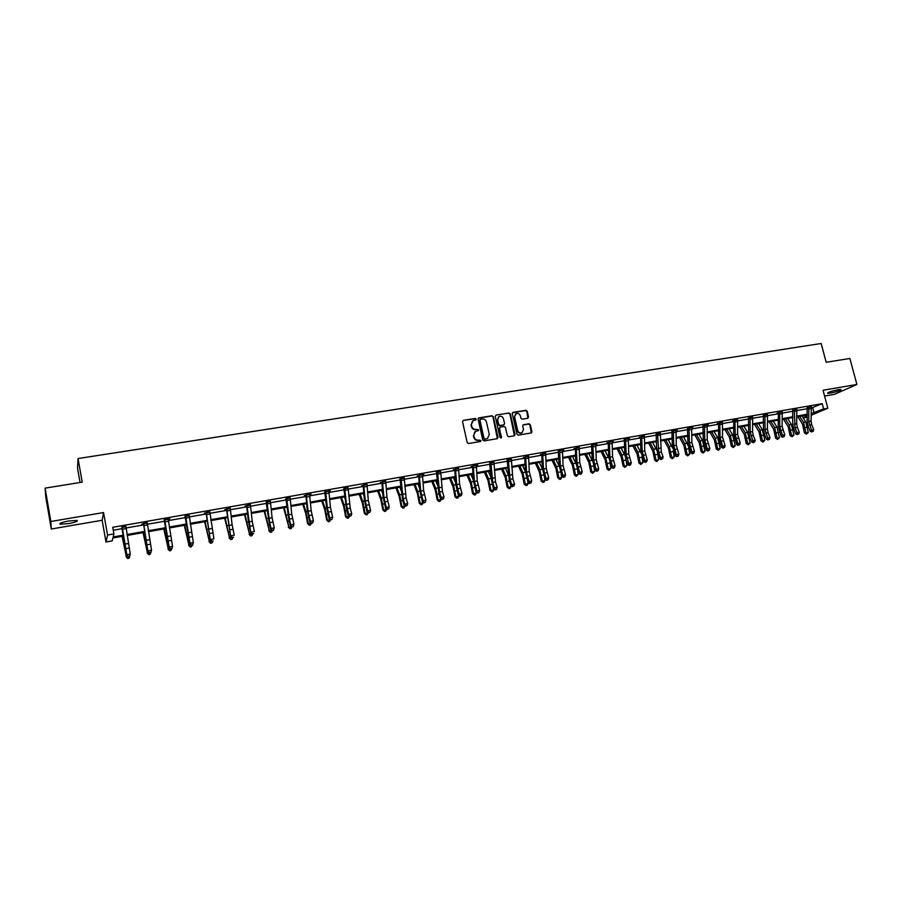 <?xml version="1.0" encoding="UTF-8"?>
<svg xmlns="http://www.w3.org/2000/svg" width="902" height="902" viewBox="0 0 902 902"><rect width="100%" height="100%" fill="white"/><g stroke="black" fill="none" stroke-linecap="round" stroke-linejoin="round"><path stroke-width="1.35" d="M476.211 419.126L475.253 418.449L463.402 420.355L462.534 421.685L467.18 442.532L468.555 443.513L480.416 441.518L481.014 440.571L478.522 440.153C476.312 440.289 474.847 439.251 474.125 437.042L473.742 435.316L475.602 431.291L478.207 430.716L478.612 429.837L476.121 429.408C473.911 429.544 472.445 428.506 471.735 426.296L471.34 424.571L473.167 420.591L475.816 419.994L476.211 419.126M475.737 420.028L474.892 418.72L463.109 420.445M480.518 441.495L479.684 440.153L478.522 440.153M478.116 430.75L477.282 429.431L476.121 429.408M830.483 393.092L827.574 393.306C827.889 392.336 831.418 391.13 838.183 389.687L841.07 389.484C840.732 390.465 837.203 391.66 830.483 393.092M68.586 523.622L60.22 524.209C58.855 523.431 61.663 522.359 68.653 520.995L76.974 520.42C78.316 521.198 75.52 522.269 68.586 523.622M51.29 529.012L45.743 496.81L45.1 488.14L50.839 521.491L51.29 529.012L102.14 520.262L106.008 541.989L107.564 535.033L113.923 533.916L113.145 536.972L123.315 535.168M824.586 396.046L834.395 394.354L856.9 384.477L823.041 390.239L827.822 408.223L811.248 415.258M45.1 488.14L82.217 482.153L78.046 458.543L821.158 343.504L826.176 362.288L849.876 358.466L856.9 384.477M527.715 418.28L528.538 416.972L527.219 411.256L525.877 410.297L513.091 412.349L512.268 413.668L516.959 434.189L518.312 435.147L531.346 432.926L531.921 431.686L530.331 424.752L528.989 423.793L523.273 424.774L522.698 426.015L523.487 429.453L521.942 432.791C519.902 433.355 518.481 432.565 517.68 430.423L514.591 416.916L516.091 413.623C518.154 413.026 519.586 413.815 520.398 415.969L520.916 418.212L522.258 419.182L527.715 418.28M102.14 520.262L103.55 512.539L50.839 521.491M103.55 512.539L107.564 535.033M811.417 407.997L822.218 403.656L112.739 527.298L113.923 533.916M822.218 403.656L823.627 408.956L827.822 408.223M493.338 416.713L491.985 415.754L478.939 417.851L478.094 419.182L482.75 439.928L484.115 440.898L497.171 438.699L498.017 437.369L493.338 416.713L491.601 416.025L478.308 418.212M496.1 415.089L509.01 413.003L510.363 413.973L515.053 434.516L514.467 435.767L508.705 436.76L507.352 435.801L505.447 427.435L504.094 426.477L500.418 427.086L499.584 428.405L501.151 438.011L500.012 437.391L495.266 416.408L496.1 415.089L509.01 413.003M78.046 458.543L77.527 468.138L80.064 482.502M123.45 536.104L112.897 537.975L112.152 540.907L106.008 541.989M807.256 416.961L803.287 418.009M807.301 414.999L796.827 416.859M792.858 417.558L782.248 419.441M778.291 420.14L767.534 422.046M763.577 422.745L752.674 424.673M748.716 425.372L737.678 427.334M733.732 428.033L722.547 430.006M718.59 430.705L707.258 432.712M703.312 433.411L691.834 435.452M687.888 436.151L676.252 438.203M672.317 438.902L660.523 440.988M656.588 441.687L644.637 443.807M640.702 444.506L628.604 446.648M624.669 447.347L612.402 449.512M608.478 450.211L596.053 452.409M592.129 453.108L579.535 455.341M575.611 456.029L562.848 458.295M558.936 458.983L545.992 461.272M542.091 461.971L528.967 464.293M525.077 464.981L511.772 467.337M507.894 468.025L494.409 470.404M490.53 471.092L476.865 473.516M472.986 474.204L459.129 476.662M455.262 477.338L441.213 479.83M437.357 480.507L423.117 483.032M419.272 483.72L404.829 486.268M400.995 486.956L386.349 489.549M382.516 490.226L367.678 492.853M363.856 493.529L348.803 496.19M344.992 496.867L329.726 499.573M325.926 500.249L310.446 502.989M306.657 503.654L290.951 506.439M287.174 507.104L271.254 509.923M267.488 510.588L251.342 513.452M247.588 514.117L231.205 517.015M227.462 517.68L210.854 520.623M207.122 521.288L190.266 524.265M186.556 524.93L169.452 527.952M165.754 528.606L148.413 531.684M144.726 532.338L127.126 535.45M803.096 417.705L807.279 415.923M811.293 413.511L823.627 408.956M126.99 534.525L144.591 531.413M148.278 530.759L165.63 527.693M169.328 527.039L186.432 524.006M190.153 523.352L207.009 520.375M210.741 519.71L227.36 516.778M231.104 516.113L247.486 513.215M251.241 512.55L267.387 509.698M271.164 509.032L287.084 506.214M290.861 505.548L306.567 502.764M310.356 502.098L325.836 499.358M329.647 498.682L344.914 495.987M348.724 495.311L363.777 492.65M367.599 491.973L382.448 489.346M386.281 488.67L400.928 486.077M404.772 485.4L419.204 482.852M423.061 482.164L437.301 479.65M441.168 478.962L455.217 476.481M459.084 475.794L472.941 473.347M476.808 472.659L490.485 470.246M494.364 469.559L507.849 467.168M511.738 466.481L525.043 464.135M528.933 463.448L542.057 461.125M545.958 460.437L558.913 458.148M562.814 457.449L575.589 455.194M579.501 454.507L592.107 452.274M596.03 451.575L608.467 449.376M612.39 448.689L624.658 446.513M628.593 445.825L640.691 443.683M644.626 442.983L656.577 440.875M660.512 440.176L672.306 438.09M676.252 437.391L687.888 435.339M691.834 434.64L703.312 432.61M707.258 431.911L718.601 429.904M722.547 429.205L733.732 427.232M737.689 426.533L748.728 424.583M752.685 423.872L763.588 421.956M767.546 421.245L778.302 419.351M782.259 418.652L792.881 416.769M796.849 416.07L807.324 414.221M812.713 407.772L814.1 413.015M113.269 530.229L122.368 528.628M126.043 527.986L143.677 524.896M147.376 524.254L164.762 521.209M168.46 520.567L185.598 517.568M189.319 516.914L206.208 513.96M209.94 513.306L226.594 510.385M230.337 509.731L246.765 506.856M250.519 506.202L266.71 503.361M270.476 502.707L286.43 499.911M290.207 499.246L305.947 496.495M309.736 495.829L325.261 493.112M329.061 492.447L344.361 489.775M348.172 489.098L363.258 486.46M367.08 485.795L381.963 483.19M385.785 482.514L400.465 479.943M404.31 479.278L418.787 476.741M422.632 476.064L436.906 473.573M440.762 472.896L454.845 470.427M458.701 469.75L472.603 467.315M476.459 466.638L490.169 464.248M494.048 463.56L507.567 461.193M511.445 460.516L524.784 458.182M528.673 457.506L541.831 455.194M545.721 454.518L558.71 452.24M562.6 451.564L575.408 449.32M579.309 448.632L591.96 446.422M595.861 445.735L608.331 443.558M612.244 442.871L624.556 440.717M628.468 440.029L640.612 437.91M644.535 437.222L656.521 435.125M660.444 434.437L672.272 432.362M676.196 431.675L687.865 429.634M691.8 428.946L703.323 426.928M707.258 426.24L718.623 424.244M722.558 423.557L733.788 421.595M737.723 420.907L748.795 418.968M752.742 418.28L763.678 416.363M767.613 415.675L778.415 413.781M782.361 413.093L793.016 411.222M796.951 410.534L807.47 408.696M807.301 407.783L811.304 406.971M792.835 410.309L796.838 409.508M783.252 436.827L784.188 436.658L783.252 436.827L782.406 435.316L784.751 434.888L782.102 426.296L782.259 411.763L779.689 412.237L779.756 426.714L782.406 435.316L781.143 436.489L778.167 426.026L778.415 413.184L777.174 413.048L782.226 412.067M763.487 415.439L767.489 414.649M748.615 418.043L752.606 417.254M738.682 444.968L739.651 444.787L738.682 444.968L737.813 443.434L740.226 442.995L737.611 434.268L737.622 419.588L734.972 420.05L735.198 434.708L737.813 443.434L736.63 444.618L733.676 433.986L733.777 420.997L732.503 420.851L737.588 419.892M723.551 447.73L724.52 447.55L723.551 447.73L722.66 446.197L725.095 445.757L722.502 436.985L722.468 422.226L719.785 422.7L720.067 437.414L722.66 446.197L721.499 447.369L718.556 436.692L718.623 423.647L717.338 423.5L722.423 422.553M703.12 425.992L708.262 424.684L707.112 425.237L707.247 439.714L709.829 448.531L707.371 448.982L707.811 451L709.254 450.346L708.273 450.526M687.674 428.687L692.826 427.39L691.665 427.954L691.845 442.476L694.416 451.338L691.935 451.801L692.398 453.819L693.841 453.165L692.837 453.345M672.069 431.415L677.233 430.107L676.06 430.682L676.286 445.261L678.856 454.18L676.342 454.631L676.827 456.66L678.27 456.006L677.267 456.187M656.306 434.166L660.298 433.456M645.652 461.959L646.678 461.779L645.652 461.959L644.716 460.392L647.275 459.93L644.738 450.921L644.434 435.835L641.626 436.354L642.179 451.383L644.716 460.392L643.678 461.576L640.792 450.605L640.6 437.29L639.247 437.154L644.4 436.241M628.322 439.015L625.537 439.161L626.146 454.258L628.671 463.324L631.253 462.85L628.728 453.796L628.322 439.015L629.54 438.44L624.139 439.454M609.267 441.98L609.955 457.156L612.458 466.278L611.477 467.45L608.613 456.367L608.309 442.938L606.945 442.803L613.326 441.27L612.108 441.89L612.559 456.694L615.074 465.793L612.458 466.278L613.033 468.318L614.465 467.664L613.428 467.856M591.735 445.453L596.955 444.134L595.726 444.754L596.233 459.614L598.725 468.769L596.098 469.254L596.684 471.306L598.127 470.652L597.068 470.844M576.277 447.742L577.088 463.053L579.569 472.265L578.644 473.437L575.803 462.241L575.386 448.689L573.988 448.553L579.174 447.651M558.473 451.271L563.716 449.929L562.453 450.572L563.085 465.556L565.554 474.813L562.871 475.309L563.513 477.372L564.945 476.707L563.874 476.91M542.632 453.616L543.556 469.063L546.003 478.376L545.135 479.548L542.339 468.228L541.798 454.563L540.377 454.428L545.575 453.526M525.55 456.604L526.543 472.107L528.978 481.476L528.132 482.66L525.347 471.261L524.75 457.551L523.307 457.415L528.527 456.502M507.319 460.212L511.299 459.513M489.921 463.245L493.89 462.557M473.246 465.736L474.441 481.442L476.831 490.981L476.087 492.154L473.347 480.574L472.558 466.672L471.07 466.548L477.643 464.97L476.312 465.624L477.271 480.946L479.65 490.462L476.831 490.981L477.598 493.078L479.018 492.402L477.891 492.616M455.454 468.837L456.728 484.622L459.084 494.206L458.374 495.378L455.657 483.743L454.8 469.784L453.3 469.649L458.554 468.736M436.647 472.558L440.604 471.87M419.317 475.151L420.727 491.083L423.049 500.779L422.418 501.94L419.723 490.169L418.731 476.087L417.209 475.963L423.85 474.362L422.474 475.038L423.636 490.553L425.969 500.238L423.049 500.779L423.895 502.899L425.327 502.211L424.154 502.425M400.195 478.928L404.152 478.24M382.414 481.6L383.97 497.667L386.259 507.476L385.695 508.649L383.034 496.731L381.907 482.525L380.351 482.401L385.628 481.476M368.715 512.562L369.921 512.336L368.715 512.562L367.565 510.882L370.575 510.329L368.309 500.475L366.99 484.295L363.675 484.893L365.299 501.016L367.565 510.882L367.035 512.054L364.397 500.069L363.202 485.795L361.623 485.671L366.922 484.746M344.079 488.737L348.003 488.05M324.968 492.075L330.346 490.688L328.892 491.387L330.436 507.262L332.669 517.241L329.591 517.793L330.583 519.958L332.004 519.27L330.775 519.484M309.566 494.724L306.229 494.927L308.101 511.265L310.299 521.311L309.882 522.472L307.311 510.284L305.879 495.818L304.256 495.694L311.043 494.059L309.566 494.77L311.201 510.712L313.4 520.747L310.299 521.311L311.325 523.476L312.735 522.788L311.494 523.013M286.126 498.862L290.038 498.186M266.394 502.313L270.296 501.636M252.391 533.804L253.676 533.578L252.391 533.804L251.151 532.09L254.364 531.503L252.222 521.288L250.418 504.646L246.889 505.289L250.857 533.251L248.343 520.837L246.674 506.18L245.006 506.056L250.339 505.12M226.661 508.796L230.754 536.915L226.515 509.698L224.812 509.585L230.168 508.649M211.902 541.2L213.21 540.963L211.902 541.2L210.628 539.464L213.909 538.866L209.839 511.761L206.242 512.392L210.425 540.625L206.118 513.272L204.404 513.148L209.771 512.212M185.271 516.496L189.138 515.82M164.423 520.138L169.88 518.718L168.279 519.462L172.553 546.409L171.797 548.98L170.455 549.228L171.797 548.98M149.461 552.61L150.814 552.362L149.461 552.61L148.142 550.851L151.536 550.231L147.274 522.686L143.542 523.34L148.075 552.001L143.587 524.209L141.806 524.085L147.184 523.149M122.018 527.546L125.863 526.869M579.309 447.629L576.299 447.764M472.411 421.087L471.34 424.571M475.76 429.679C473.55 429.803 472.084 428.777 471.374 426.567L470.979 424.842M474.869 431.765L473.742 435.316M478.161 440.413C475.952 440.548 474.486 439.511 473.764 437.312L473.381 435.576M497.374 438.643L492.966 416.995M480.529 419.261L479.932 420.197L484.013 438.395L484.972 439.071L487.418 438.552L489.29 434.527L486.494 422.102C485.783 419.915 484.329 418.878 482.13 419.002L480.529 419.261M480.101 419.498L479.932 420.197M487.745 438.383L484.599 439.33L483.641 438.654L479.56 420.467M514.399 435.79L509.98 414.255L508.627 413.285M499.855 427.368L499.201 428.675L501.557 437.132M501.038 438.045L501.174 437.391M503.474 418.776C502.662 416.6 501.208 415.822 499.122 416.431L497.611 419.734L498.693 424.515L500.058 425.473L503.992 424.797L504.568 423.557L503.474 418.776M498.502 416.837L497.611 419.734M503.902 424.853L499.674 425.744L498.31 424.786L497.227 420.005M515.482 414.007L514.591 416.916M522.111 432.712L521.548 433.05C519.496 433.614 518.075 432.825 517.286 430.682L514.196 417.198M531.267 432.96L529.925 425.011L528.583 424.064L522.946 425.011M527.895 418.235L526.813 411.526L525.483 410.579L512.494 412.688M122.108 536.34L126.393 557.075L122.368 536.295M129.651 556.489L128.963 558.248L127.599 558.496L126.111 556.771M127.599 558.496L126.393 557.075L127.96 556.793M129.55 556.252L130.271 554.11L125.942 526.407L122.176 527.072L126.844 554.73L130.271 554.11L129.538 556.703L128.174 556.5L129.538 556.703M128.174 556.5L126.844 554.73L126.821 555.88L121.736 527.118M126.821 555.88L128.174 556.962M143.068 532.631L147.5 553.219L143.395 532.575M150.758 552.825L150.025 554.392L148.683 554.629L147.173 552.926M148.683 554.629L147.5 553.219L149.225 552.903M163.792 528.955L168.381 549.408L164.187 528.888M171.594 549.014L170.861 550.57L169.531 550.818L167.998 549.115M169.531 550.818L168.381 549.408L170.252 549.059M150.814 552.362L151.536 550.231L150.792 552.825M148.075 552.001L149.439 553.073M164.66 519.62L169.204 547.018L172.553 546.409L171.854 548.517M170.512 548.766L169.204 547.018L169.091 548.168L164.141 519.71M169.091 548.168L170.455 549.228M184.301 525.325L189.025 545.631L184.741 525.246M192.205 545.248L191.472 546.792L190.153 547.04L188.608 545.36M190.153 547.04L189.025 545.631L191.044 545.259M192.645 544.718L193.344 542.621L189.217 515.358L185.575 516L190.029 543.218L193.344 542.621L192.577 545.18L191.314 544.966L192.577 545.18M191.314 544.966L190.029 543.218L189.871 544.38L185 516.068M189.871 544.38L191.258 545.428M204.585 521.728L209.444 541.899L205.081 521.649M212.59 541.527L211.846 543.06L210.549 543.297L208.982 541.64M210.549 543.297L209.444 541.899L211.598 541.504M210.425 540.625L211.812 541.662M224.643 518.176L229.649 538.212L225.196 518.086M232.761 537.84L232.006 539.373L230.72 539.61L229.131 537.953M230.72 539.61L229.649 538.212L231.938 537.795M232.254 537.491L233.55 537.254L232.254 537.491L231.002 535.754L234.249 535.168L232.13 524.885L230.247 508.164M230.754 536.915L232.152 537.953M244.487 514.67L249.629 534.559L245.096 514.557M252.707 534.187L251.94 535.72L250.677 535.946L249.065 534.311M250.677 535.946L249.629 534.559L252.053 534.119M250.857 533.251L252.267 534.266M264.128 511.186L269.394 530.94L264.782 511.073M272.427 530.59L271.671 532.101L270.408 532.338L268.796 530.714M270.408 532.338L269.394 530.94L271.953 530.477M273.577 529.936L274.253 527.873L272.1 517.725L270.375 501.162L266.891 501.794L269.687 522.686L271.085 528.459L274.253 527.873L273.441 530.399L272.303 530.173L273.441 530.399M272.303 530.173L271.085 528.459L270.747 529.621L269.36 523.848L266.124 501.907M270.747 529.621L272.167 530.635M283.555 507.747L288.944 527.377L284.265 507.623M291.955 527.016L291.188 528.527L289.937 528.752L288.302 527.14M289.937 528.752L288.944 527.377L291.628 526.881M286.644 498.321L289.373 519.124L290.794 524.863L293.939 524.299L293.105 526.802L292 526.576L293.105 526.802M293.263 526.34L293.939 524.299L291.752 514.196L290.117 497.712L286.667 498.344M292 526.576L290.794 524.863L290.421 526.024L289.001 520.296L285.866 498.456M290.421 526.024L291.853 527.039M302.779 504.342L305.71 513.418L307.605 523.622L308.292 523.837L305.925 511.547L303.534 504.207M311.28 523.453L310.491 524.998L309.262 525.223L307.605 523.622M309.262 525.223L308.292 523.837L311.1 523.318M321.788 500.982L324.81 509.991L326.704 520.127L327.426 520.341L325.047 508.119L322.6 500.835M330.436 519.856L329.591 521.491L328.373 521.717L326.704 520.127M328.373 521.717L327.426 520.341L330.369 519.8M326.039 501.478L325.645 500.294M340.606 497.645L343.707 506.597L345.601 516.677L346.368 516.88L343.989 504.725L341.475 497.487M347.293 518.255L346.368 516.88L349.39 516.327L348.499 518.03L347.293 518.255L345.601 516.677M345.173 498.964L344.474 496.957M359.233 494.341L362.412 503.237L364.307 513.261L365.107 513.452L362.717 501.377L360.146 494.183M366.009 514.828L365.107 513.452L368.095 512.911L367.193 514.602L366.009 514.828L364.307 513.261M364.092 496.371L363.123 493.665M377.667 491.083L380.915 499.911L382.809 509.878L383.654 510.058L381.253 498.051L378.626 490.913M384.523 511.434L383.654 510.058L386.608 509.529L385.706 511.22L384.523 511.434L382.809 509.878M382.798 493.71L381.569 490.395M395.91 487.858L399.236 496.619L401.131 506.541L401.999 506.71L399.597 494.758L396.903 487.678M402.856 508.074L401.999 506.71L404.93 506.18L404.017 507.86L402.856 508.074L401.131 506.541M401.289 491.015L399.823 487.159M413.962 484.656L417.355 493.36L419.25 503.226L420.163 503.395L417.75 491.511L415.01 484.475M420.997 504.748L420.163 503.395L423.061 502.865L422.147 504.534L420.997 504.748L419.25 503.226M423.061 502.865L422.97 502.301M419.588 488.286L417.885 483.957M431.832 481.488L435.294 490.136L437.188 499.945L438.135 500.103L435.722 488.286L432.915 481.296M438.947 501.467L438.135 500.103L440.999 499.584L440.086 501.253L438.947 501.467L437.188 499.945M440.999 499.584L440.909 498.907M437.684 485.535L435.767 480.789M449.523 478.353L453.052 486.945L454.946 496.709L455.927 496.855L453.514 485.096L450.65 478.161M456.716 498.208L455.927 496.855L458.768 496.337L457.844 497.994L456.716 498.208L454.946 496.709M458.768 496.337L458.656 495.548M455.589 482.773L453.48 477.654M467.033 475.253L470.63 483.776L472.524 493.495L473.539 493.631L471.115 481.939L468.206 475.05M474.305 494.984L473.539 493.631L476.346 493.123L475.422 494.781L474.305 494.984L472.524 493.495M476.346 493.123L476.222 492.233M473.313 479.999L471.002 474.553M306.443 495.266L305.879 495.818M309.882 522.472L311.325 523.476M312.735 522.788L313.4 520.747M328.88 491.342L325.588 491.545L327.37 507.815L329.591 517.793L329.14 518.966L326.547 506.845L324.697 491.669M325.802 491.883L325.194 492.447M329.14 518.966L330.583 519.958M332.004 519.27L332.669 517.241M344.722 488.174L346.436 504.398L348.679 514.32L351.724 513.768L350.224 508.142L347.191 508.694M350.224 508.142L348.071 487.587M349.841 516L351.058 515.786L349.841 516L348.679 514.32L348.183 515.493L346.706 509.867L343.809 488.332M344.947 488.534L344.293 489.109M348.183 515.493L349.649 516.474M351.058 515.786L351.724 513.768M363.889 485.231L363.202 485.795M367.035 512.054L368.501 513.024M369.921 512.336L370.575 510.329M387.386 509.145L388.582 508.931L387.386 509.145L386.259 507.476L389.236 506.935L386.947 497.137L385.695 481.025L382.425 481.623M382.64 481.95L381.907 482.525M385.695 508.649L387.161 509.607M388.582 508.931L389.236 506.935M400.962 478.353L403.194 498.58L404.75 504.105L407.693 503.575L406.137 498.051L403.194 498.58M406.137 498.051L404.209 477.789M405.866 505.774L407.05 505.548L405.866 505.774L404.75 504.105L404.152 505.278L402.585 499.764L399.936 478.534M401.187 478.714L400.42 479.289M404.152 505.278L405.629 506.236M407.05 505.548L407.693 503.575M419.543 475.501L418.731 476.087M422.418 501.94L423.895 502.899M425.327 502.211L425.969 500.238M437.481 471.983L439.556 492.018L441.168 497.476L444.043 496.946L442.442 491.5L439.556 492.018M442.442 491.5L440.661 471.419M442.251 499.122L443.412 498.907L442.251 499.122L441.168 497.476L440.492 498.648L438.891 493.202L436.388 472.174M437.707 472.332L436.861 472.919M440.492 498.648L441.98 499.595M443.412 498.907L444.043 496.946M460.167 495.852L461.305 495.638L460.167 495.852L459.084 494.206L461.948 493.687L459.58 484.115L458.611 468.285L455.476 468.86M455.679 469.187L454.8 469.784M458.374 495.378L459.885 496.314M461.305 495.638L461.948 493.687M476.301 465.59L473.268 465.759M473.471 466.075L472.558 466.672M476.087 492.154L477.598 493.078M479.018 492.402L479.65 490.462M484.363 472.186L488.027 480.653L489.921 490.316L490.97 490.451L488.546 478.815L485.58 471.971M491.714 491.793L490.97 490.451L493.755 489.944L492.83 491.59L491.714 491.793L489.921 490.316M493.755 489.944L490.857 477.44L489.673 462.861M490.846 477.226L488.343 471.487M495.514 481.916L493.946 462.14L490.88 462.681L492.717 482.423L494.386 487.779L497.182 487.272L495.514 481.916L492.717 482.423M496.247 489.673L495.13 489.876L496.247 489.673M491.083 463.008L490.136 463.605M495.13 489.876L493.608 488.952L494.386 487.779L495.435 489.403M496.551 489.2L497.182 487.272M501.523 469.153L505.255 477.553L507.149 487.17L508.232 487.294L505.796 475.726L502.775 468.927M508.953 488.636L508.232 487.294L510.983 486.798L510.047 488.433L508.953 488.636L507.149 487.17M510.983 486.798L510.735 485.05M508.198 474.441L505.515 468.442M508.288 459.614L510.081 479.289L511.772 484.611L514.535 484.115L512.855 478.793L510.081 479.289M512.855 478.793L511.355 459.073M512.81 486.234L513.914 486.031L512.81 486.234L511.772 484.611L510.96 485.783L509.28 480.473L507.071 459.828M508.514 459.952L507.533 460.561M510.96 485.783L512.483 486.708M513.914 486.031L514.535 484.115M518.515 466.142L522.303 474.497L524.197 484.058L525.314 484.171L522.878 472.671L519.811 465.917M526.013 485.513L525.314 484.171L528.042 483.675L527.106 485.31L526.013 485.513L524.197 484.058M528.042 483.675L527.693 481.273M525.37 471.678L522.517 465.432M530.004 483.089L531.098 482.897L530.004 483.089L528.978 481.476L531.718 480.98L529.282 471.622L528.572 456.074L525.562 456.615M525.765 456.942L524.75 457.551M528.132 482.66L529.666 483.562M531.098 482.897L531.718 480.98M535.337 463.166L539.193 471.453L541.087 480.969L542.226 481.082L539.791 469.638L536.667 462.929M542.914 482.412L542.226 481.082L544.921 480.586L543.985 482.22L542.914 482.412L541.087 480.969M544.921 480.586L544.492 477.586M542.373 468.916L539.351 462.455M547.018 479.988L548.1 479.785L547.018 479.988L546.003 478.376L548.72 477.88L546.274 468.566L545.631 453.097M542.846 453.954L541.798 454.563M545.135 479.548L546.668 480.45M548.1 479.785L548.72 477.88M552.001 460.212L555.903 468.454L557.797 477.913L558.981 478.026L556.534 466.638L553.366 459.975M559.635 479.357L558.981 478.026L561.642 477.53L560.706 479.154L559.635 479.357L557.797 477.913M561.642 477.53L561.145 473.978M556.534 466.638L559.195 466.154L556.027 459.501M559.544 450.662L560.401 466.041L562.871 475.309L561.969 476.481L559.15 465.218L558.248 450.921M562.453 450.526L559.556 450.684M559.759 451L558.676 451.62M561.969 476.481L563.513 477.372M564.945 476.707L565.554 474.813M568.486 457.291L572.454 465.477L574.348 474.892L575.555 474.993L573.108 463.662L569.895 457.043M576.198 476.324L575.555 474.993L578.205 474.508L576.198 476.324L574.348 474.892M578.205 474.508L577.63 470.438M575.882 463.47L572.522 456.581M579.219 447.245L579.738 462.568L582.23 471.78L579.569 472.265L580.178 474.328L581.621 473.663L580.55 473.854M576.491 448.08L575.386 448.689M578.644 473.437L580.178 474.328M581.621 473.663L582.23 471.78M584.823 454.394L588.848 462.534L590.742 471.904L591.971 471.994L589.525 460.719L586.266 454.146M592.603 473.313L591.971 471.994L594.587 471.509L592.603 473.313L590.742 471.904M594.587 471.509L593.956 466.977M592.388 460.798L588.871 453.683M592.862 444.844L593.595 460.088L596.098 469.254L595.14 470.427L592.287 459.287L591.52 445.137M595.715 444.72L592.873 444.866M593.076 445.182L591.926 445.802M595.14 470.427L596.684 471.306M598.127 470.652L598.725 468.769M601.003 451.53L605.073 459.614L606.967 468.939L608.23 469.017L605.772 457.81L602.468 451.271M608.839 470.337L608.23 469.017L610.823 468.544L608.839 470.337L606.967 468.939M610.823 468.544L610.135 463.583M608.749 458.16L605.05 450.82M617.013 448.7L621.151 456.728L623.045 466.007L624.331 466.075L621.873 454.924L618.524 448.429M624.917 467.394L624.331 466.075L626.901 465.612L624.917 467.394L623.045 466.007M626.901 465.612L626.157 460.245M624.951 455.566L621.083 447.978M632.877 445.892L637.071 453.864L638.954 463.098L640.273 463.166L637.815 452.06L634.422 445.611M640.848 464.474L640.273 463.166L642.822 462.703L640.848 464.474L638.954 463.098M642.822 462.703L642.032 456.964M640.995 453.029L636.959 445.171M648.594 443.107L652.834 451.034L654.717 460.212L656.07 460.279L653.6 449.241L650.162 442.826M656.622 461.587L656.07 460.279L658.584 459.817L656.622 461.587L654.717 460.212M658.584 459.817L657.738 453.706M656.904 450.56L652.676 442.386M664.154 440.345L668.438 448.226L670.333 457.359L671.708 457.427L669.239 446.434L665.766 440.063M672.238 458.723L671.708 457.427L674.2 456.964L672.238 458.723L670.333 457.359M674.2 456.964L673.275 450.414M672.689 448.193L668.247 439.624M679.567 437.617L683.908 445.441L685.802 454.54L687.189 454.585L684.719 443.66L681.213 437.335M687.707 455.893L687.189 454.585L689.658 454.134L687.707 455.893L685.802 454.54M689.658 454.134L688.553 446.749M688.429 446.264L683.671 436.895M694.844 434.911L699.23 442.69L701.113 451.744L702.534 451.789L700.065 440.909L696.513 434.617M703.041 453.086L702.534 451.789L704.981 451.338L703.041 453.086L701.113 451.744M704.981 451.338L702.511 440.469L698.949 434.189M709.964 432.238L714.407 439.962L716.289 448.97L717.733 449.004L715.252 438.18L711.667 431.934M718.217 450.301L717.733 449.004L720.157 448.565L718.217 450.301L716.289 448.97M720.157 448.565L717.676 437.752L714.08 431.506M724.96 429.589L729.436 437.267L731.319 446.219L732.785 446.253L730.304 435.486L726.685 429.273M733.258 447.55L732.785 446.253L735.186 445.825L733.258 447.55L731.319 446.219M735.186 445.825L732.706 435.057L729.075 428.856M739.798 426.95L744.33 434.584L746.213 443.502L747.702 443.536L745.221 432.813L741.557 426.646M748.153 444.821L747.702 443.536L750.081 443.096L748.153 444.821L746.213 443.502M750.081 443.096L747.6 432.385L743.924 426.229M612.097 441.856L609.29 442.003M609.481 442.307L608.309 442.938M611.477 467.45L613.033 468.318M614.465 467.664L615.074 465.793M630.25 465.173L629.213 465.364L630.25 465.173M629.619 464.891L628.671 463.324L627.657 464.496L625.853 459.4L624.782 453.469L624.353 439.781M625.729 439.477L624.534 440.097M627.657 464.496L629.213 465.364M630.656 464.699L631.253 462.85M641.829 436.658L640.6 437.29M643.678 461.576L645.246 462.433M646.678 461.779L647.275 459.93M657.547 433.546L658.764 452.454L660.602 457.506L663.139 457.043L661.301 451.992L658.764 452.454M661.301 451.992L660.343 433.061L657.569 433.569M661.538 459.062L662.553 458.881L661.538 459.062L660.602 457.506L659.542 458.678L657.716 453.638L656.645 447.775L656.126 433.885M657.761 433.873L656.498 434.505M659.542 458.678L661.11 459.535M662.553 458.881L663.139 457.043M673.332 430.784L673.783 445.712L676.342 454.631L675.26 455.814L672.351 444.957L671.889 431.145M676.06 430.682L673.343 430.806M673.535 431.122L672.261 431.754M675.26 455.814L676.827 456.66M678.27 456.006L678.856 454.18M691.665 427.954L688.981 428.078L689.365 442.916L691.935 451.801L690.819 452.973L687.899 442.172L687.493 428.427M689.173 428.382L687.854 429.025M690.819 452.973L692.398 453.819M693.841 453.165L694.416 451.338M707.112 425.248L704.462 425.372L704.789 440.153L707.371 448.982L706.232 450.166L703.301 439.421L702.951 425.733M704.642 425.676L703.312 426.319M706.232 450.166L707.811 451M709.254 450.346L709.829 448.531M719.976 423.004L718.623 423.647M721.499 447.369L723.088 448.204M724.52 447.55L725.095 445.757M735.164 420.343L733.777 420.997M736.63 444.618L738.208 445.441M739.651 444.787L740.226 442.995M753.283 435.395L752.584 431.584L752.651 416.938L750.024 417.423L750.193 432.013L752.809 440.706L755.199 440.266L753.283 435.395L750.892 435.824M753.677 442.228L754.636 442.059L753.677 442.228L752.809 440.706L751.603 441.879L749.686 437.008L748.649 431.303L748.457 417.806M750.205 417.716L748.795 418.37M751.603 441.879L753.193 442.702M754.636 442.059L755.199 440.266M754.512 424.346L759.078 431.934L760.961 440.807L762.472 440.83L759.991 430.164L756.293 424.03M762.912 442.115L762.472 440.83L764.828 440.401L762.912 442.115L760.961 440.807M764.828 440.401L762.348 429.747L758.638 423.613M768.109 432.712L767.41 428.924L767.523 414.345L764.919 414.819L765.043 429.352L767.681 438L770.049 437.571L768.109 432.712L765.742 433.14M768.538 439.511L769.485 439.342L768.538 439.511L767.681 438L766.452 439.173L764.513 434.324L763.475 428.653L763.34 415.213M765.11 415.112L763.678 415.766M766.452 439.173L768.042 439.984M769.485 439.342L770.049 437.571M769.079 421.764L773.691 429.307L775.573 438.135L777.118 438.158L774.626 427.548L770.894 421.448M777.535 439.432L777.118 438.158L779.452 437.729L777.535 439.432L775.573 438.135M779.452 437.729L776.96 427.12L773.228 421.031M779.869 412.541L778.415 413.184M781.143 436.489L782.744 437.301M784.188 436.658L784.751 434.888M783.522 419.216L788.179 426.702L790.062 435.497L791.618 435.508L789.126 424.943L785.36 418.889M792.024 436.782L791.618 435.508L793.929 435.08L792.024 436.782L790.062 435.497M793.929 435.08L791.437 424.526L787.672 418.483M794.29 409.666L795.023 427.852L796.985 432.656L799.307 432.238L797.345 427.435L795.023 427.852M797.345 427.435L796.658 423.692L796.861 409.215L794.312 409.688M797.819 434.166L798.755 433.997L797.819 434.166L796.985 432.656L795.711 433.839L793.76 429.036L792.723 423.421L792.689 410.094M794.493 409.982L793.016 410.635M795.711 433.839L797.312 434.629M798.755 433.997L799.307 432.238M797.83 416.679L802.521 424.12L804.404 432.87L805.982 432.881L803.502 422.373L799.702 416.352M806.377 434.155L805.982 432.881L808.282 432.464L806.377 434.155L804.404 432.87M808.282 432.464L805.79 421.956L801.979 415.946M811.766 424.831L811.078 421.099L811.326 406.689L808.801 407.152L808.778 421.516L811.439 430.028L813.739 429.611L811.766 424.831L809.466 425.248M812.262 431.528L813.187 431.359L812.262 431.528L811.439 430.028L810.143 431.201L808.181 426.432L807.143 420.839L807.166 407.569M808.981 407.445L807.482 408.11M810.143 431.201L811.744 431.99M813.187 431.359L813.739 429.611M128.287 543.5L124.871 544.109M129.076 548.066L125.649 548.675M126.145 528.651L122.706 529.248M145.199 540.354L145.842 540.242M167.355 543.094L167.998 542.981M166.069 536.622L166.825 536.487M149.529 539.689L146.135 540.298M150.307 544.233L146.913 544.842M147.466 524.908L144.061 525.505M168.358 519L164.683 519.642M170.523 535.935L167.174 536.532M171.301 540.445L167.952 541.042M168.55 521.209L165.19 521.807M188.011 539.351L188.755 539.216M186.703 532.924L187.571 532.766M191.292 532.203L187.977 532.8M192.058 536.69L188.744 537.288M189.409 517.556L186.083 518.143M208.452 535.653L209.287 535.506M207.11 529.26L208.091 529.079M211.823 528.527L208.542 529.113M212.59 532.992L209.32 533.578M210.031 513.948L206.738 514.523M228.657 532L229.593 531.83M227.304 525.64L228.398 525.449M230.247 508.198L226.684 508.818M232.13 524.885L228.894 525.46M232.896 529.316L229.66 529.902M230.427 510.374L227.169 510.938M248.648 528.38L249.674 528.189M247.283 522.066L248.478 521.852M252.222 521.288L249.02 521.863M252.988 525.697L249.786 526.272M250.598 506.834L247.374 507.398M268.424 524.795L269.54 524.592M267.037 518.515L268.334 518.289M272.1 517.725L268.92 518.289M272.855 522.111L269.687 522.686M270.544 503.339L267.364 503.891M287.986 521.255L289.192 521.04M286.577 515.019L287.986 514.771M291.752 514.196L288.617 514.76M292.519 518.56L289.373 519.124M290.286 499.877L287.14 500.43M307.345 517.748L308.631 517.522M305.925 511.547L307.413 511.287M326.501 514.287L327.866 514.039M325.047 508.119L326.648 507.837M345.443 510.859L346.898 510.588M343.989 504.725L345.669 504.421M364.194 507.465L365.727 507.183M362.717 501.377L364.498 501.05M382.752 504.105L384.353 503.812M381.253 498.051L383.125 497.712M401.119 500.779L402.788 500.475M399.597 494.758L401.559 494.409M419.283 497.487L421.042 497.171M417.75 491.511L419.802 491.139M437.267 494.228L439.094 493.901M435.722 488.286L437.865 487.903M455.07 491.015L456.964 490.665M453.514 485.096L455.724 484.701M472.693 487.824L474.655 487.463M471.115 481.939L473.415 481.533M311.201 510.712L308.101 511.265M311.957 515.053L308.856 515.606M309.814 496.461L306.691 497.002M330.436 507.262L327.37 507.815M331.192 511.581L328.125 512.133M329.129 493.078L326.039 493.608M348.071 487.621L344.733 488.196M349.469 503.846L346.436 504.398M348.24 489.73L345.184 490.26M368.309 500.475L365.299 501.016M369.065 504.748L366.054 505.289M367.148 486.415L364.126 486.945M386.947 497.137L383.97 497.667M387.691 501.377L384.726 501.918M385.853 483.134L382.865 483.652M404.209 477.812L400.973 478.376M405.381 493.822L402.439 494.352M404.367 479.887L401.413 480.405M422.531 474.61L419.329 475.174M423.636 490.553L420.727 491.083M424.38 494.758L421.471 495.288M422.688 476.673L419.757 477.192M440.661 471.453L437.493 472.005M441.698 487.317L438.812 487.835M440.807 473.505L437.921 474.012M459.58 484.115L456.728 484.622M460.313 488.275L457.461 488.783M458.757 470.359L455.893 470.855M477.271 480.946L474.441 481.442M478.004 485.084L475.185 485.592M476.515 467.247L473.685 467.743M490.136 484.667L492.165 484.295M488.546 478.815L490.925 478.387M494.781 477.801L491.985 478.308M494.093 464.169L491.286 464.654M507.398 481.533L509.495 481.161M505.796 475.726L508.254 475.286M511.344 459.107L508.311 459.637M512.122 474.689L509.348 475.185M511.49 461.114L508.717 461.598M524.49 478.443L526.655 478.049M522.878 472.671L525.404 472.208M529.282 471.622L526.543 472.107M530.004 475.692L527.275 476.188M528.707 458.092L525.967 458.577M541.414 475.377L543.647 474.982M539.791 469.638L542.395 469.164M545.62 453.12L542.643 453.638M546.274 468.566L543.556 469.063M546.995 472.625L544.289 473.11M545.755 455.104L543.038 455.589M558.169 472.344L560.458 471.938M563.085 465.556L560.401 466.041M563.818 469.592L561.134 470.077M562.634 452.15L559.95 452.624M574.766 469.344L577.111 468.916M573.108 463.662L575.747 463.188M579.738 462.568L577.088 463.053M580.46 466.582L577.81 467.067M579.355 449.219L576.682 449.692M591.193 466.368L593.595 465.939M589.525 460.719L592.14 460.257M596.233 459.614L593.595 460.088M596.955 463.605L594.317 464.079M595.895 446.321L593.257 446.783M607.452 463.425L609.921 462.974M605.772 457.81L608.365 457.348M623.564 460.516L626.089 460.054M621.873 454.924L624.432 454.461M639.518 457.618L642.055 457.167M637.815 452.06L640.352 451.609M655.314 454.766L657.829 454.304M653.6 449.241L656.115 448.79M670.964 451.936L673.456 451.485M669.239 446.434L671.731 445.983M686.456 449.128L688.925 448.677M684.719 443.66L687.189 443.22M701.812 446.343L704.259 445.904M700.065 440.909L702.511 440.469M717.011 443.592L719.435 443.153M715.252 438.18L717.676 437.752M732.074 440.864L734.476 440.435M730.304 435.486L732.706 435.057M746.991 438.169L749.37 437.741M745.221 432.813L747.6 432.385M612.559 456.694L609.955 457.156M613.27 460.663L610.665 461.136M612.278 443.457L609.662 443.908M628.728 453.796L626.146 454.258M629.438 457.742L626.856 458.205M628.502 440.604L625.909 441.067M644.738 450.921L642.179 451.383M645.449 454.856L642.889 455.318M644.558 437.797L641.998 438.248M660.591 448.08L658.054 448.531M660.467 435.012L657.93 435.452M676.286 445.261L673.783 445.712M676.996 449.162L674.493 449.613M676.218 432.25L673.704 432.689M691.845 442.476L689.365 442.916M692.544 446.355L690.064 446.806M691.823 429.51L689.331 429.95M707.247 439.714L704.789 440.153M707.946 443.57L705.488 444.021M707.269 426.804L704.812 427.232M722.502 436.985L720.067 437.414M723.201 440.819L720.766 441.258M722.581 424.12L720.134 424.549M737.611 434.268L735.198 434.708M738.31 438.09L735.897 438.53M737.735 421.471L735.322 421.888M752.584 431.584L750.193 432.013M752.753 418.832L750.363 419.25M761.773 435.486L764.129 435.068M759.991 430.164L762.348 429.747M767.41 428.924L765.043 429.352M767.636 416.228L765.257 416.645M776.419 432.836L778.753 432.419M774.626 427.548L776.96 427.12M782.102 426.296L779.756 426.714M782.801 430.062L780.456 430.491M782.372 413.646L780.016 414.052M790.93 430.209L793.241 429.792M789.126 424.943L791.437 424.526M796.658 423.692L794.335 424.098M796.962 411.087L794.639 411.492M805.306 427.616L807.606 427.198M803.502 422.373L805.79 421.956M811.078 421.099L808.778 421.516M811.428 408.55L809.128 408.956M60.22 524.209L60.073 523.374"/></g></svg>
